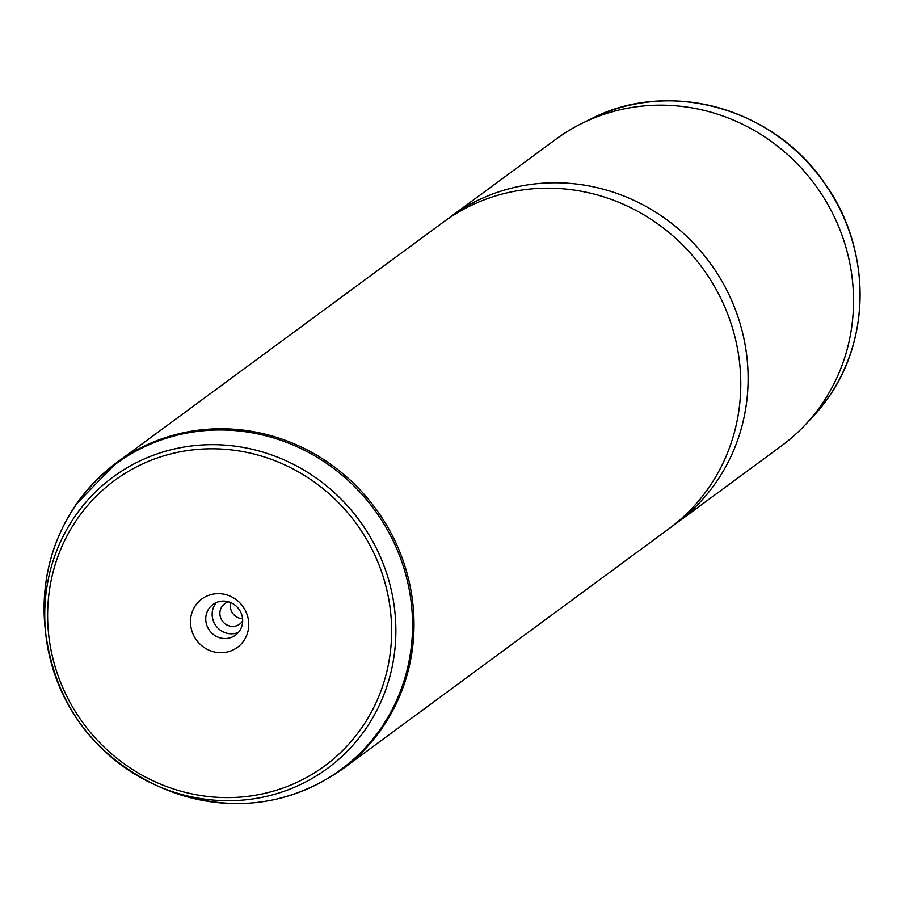 <?xml version="1.0" encoding="UTF-8"?>
<svg xmlns="http://www.w3.org/2000/svg" width="905" height="905" viewBox="0 0 905 905"><rect width="100%" height="100%" fill="white"/><g stroke="black" fill="none" stroke-linecap="round" stroke-linejoin="round"><path stroke-width="1.36" d="M242.585 618.76A12.647 12.07 53.6 0 1 230.673 602.583M242.676 620.864A12.647 12.07 -126.4 0 1 242.302 621.43A12.647 12.07 53.6 0 1 239.667 624.156A12.647 12.07 53.6 0 1 223.739 622.629A12.647 12.07 53.6 0 1 222.019 606.497A12.647 12.07 -126.4 0 1 224.655 603.782A12.647 12.07 -126.4 0 1 228.705 601.87M676.227 523.373L781.649 445.758A190.333 181.622 -126.4 0 0 804.522 425.588A190.333 181.622 -126.4 0 0 821.412 404.84A190.333 181.622 -126.4 0 0 806.378 173.828A190.333 181.622 -126.4 0 0 582.006 123.363A190.333 181.622 -126.4 0 0 555.953 139.212L450.532 216.827A190.333 181.622 53.6 0 1 690.119 239.701A190.333 181.622 53.6 0 1 716.002 482.456A190.333 181.622 53.6 0 1 676.227 523.373A190.333 181.622 53.6 0 1 672.528 526.02M446.9 219.576A190.333 181.622 53.6 0 1 450.532 216.827M708.66 487.852A190.333 181.622 53.6 0 1 668.897 528.769L342.124 769.363A190.333 181.622 53.6 0 0 381.887 728.446A190.333 181.622 53.6 0 0 356.016 485.691A190.333 181.622 53.6 0 0 116.428 462.817L443.201 222.223A190.333 181.622 53.6 0 1 682.789 245.097A190.333 181.622 53.6 0 1 708.66 487.852M216.408 602.504A19.039 18.168 -126.4 0 0 215.367 603.861A19.039 18.168 -126.4 0 0 216.544 626.577A19.039 18.168 -126.4 0 0 238.422 632.414M243.694 640.921A30.023 28.643 53.6 0 1 203.206 646.837A30.023 28.643 53.6 0 1 195.548 605.468A30.023 28.643 53.6 0 1 236.047 599.551A30.023 28.643 53.6 0 1 243.694 640.921M208.942 608.59A19.039 18.168 53.6 0 1 212.924 604.495A19.039 18.168 53.6 0 1 236.884 606.78A19.039 18.168 53.6 0 1 239.474 631.057A19.039 18.168 53.6 0 1 235.492 635.152A19.039 18.168 53.6 0 1 211.532 632.855A19.039 18.168 53.6 0 1 208.942 608.59M811.525 418.212L828.301 397.623C872.115 336.468 870.305 245.741 824.104 182.459C773.164 107.627 668.014 78.848 591.123 118.86A188.523 179.903 53.6 0 1 813.369 168.85A188.523 179.903 53.6 0 1 828.267 397.668A188.523 179.903 53.6 0 1 811.525 418.212L804.522 425.588M77.525 518.588A177.21 169.099 53.6 0 1 316.535 483.643A177.21 169.099 53.6 0 1 361.717 727.801A177.21 169.099 53.6 0 1 122.707 762.745A177.21 169.099 53.6 0 1 77.525 518.588M75.262 515.918A180.887 172.617 53.6 0 1 319.227 480.25A180.887 172.617 53.6 0 1 365.349 729.475A180.887 172.617 53.6 0 1 157.074 785.744A180.887 172.617 53.6 0 1 45.838 634.654A180.887 172.617 53.6 0 1 75.262 515.918M76.654 503.734A190.333 181.622 53.6 0 1 116.428 462.817L76.359 504.04C51.019 541.473 40.646 583.239 45.25 629.348A189.812 181.124 53.6 0 1 76.122 504.741A189.812 181.124 53.6 0 1 332.135 467.319A189.812 181.124 53.6 0 1 380.53 728.842A189.812 181.124 53.6 0 1 161.972 787.882C226.408 813.719 286.455 807.543 342.124 769.363M591.123 118.86L582.006 123.363M161.972 787.882L157.074 785.744C93.215 755.098 56.144 704.735 45.838 634.654L45.25 629.348"/></g></svg>
